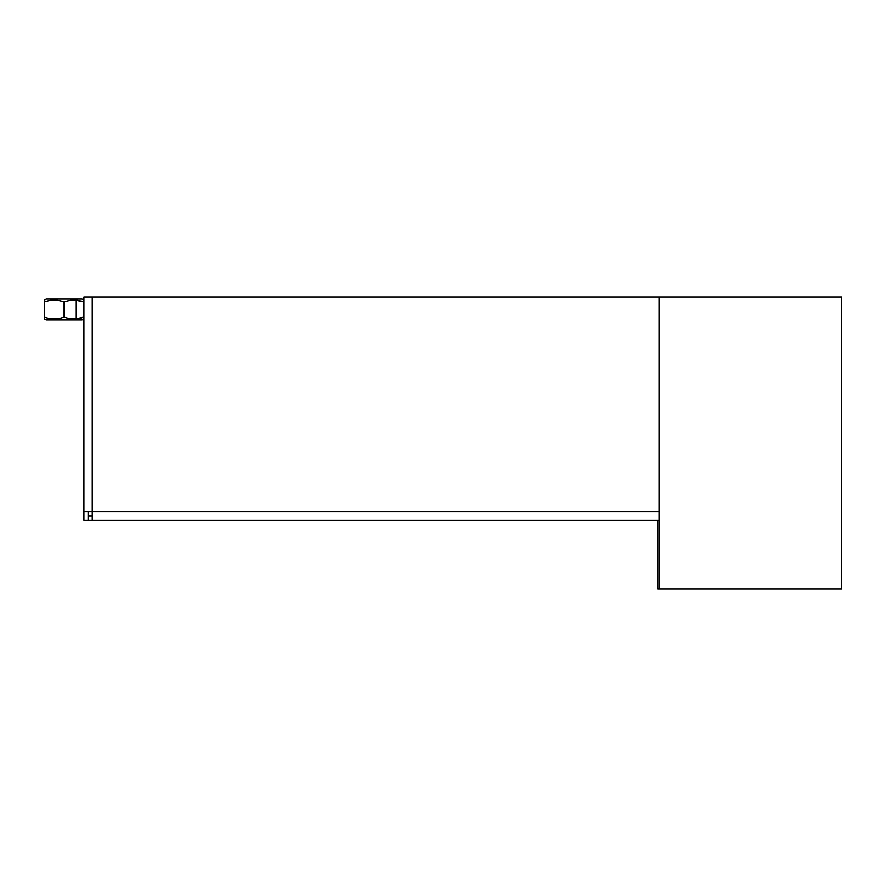 <?xml version="1.0" encoding="UTF-8"?>
<svg xmlns="http://www.w3.org/2000/svg" width="886" height="886" viewBox="0 0 886 886"><rect width="100%" height="100%" fill="white"/><g stroke="black" fill="none" stroke-linecap="round" stroke-linejoin="round"><path stroke-width="1.33" d="M83.129 317.354L82.343 317.587M82.199 317.631L81.279 317.886M76.262 318.772L83.926 317.099L76.262 318.772L76.262 300.276L83.926 301.949L76.971 300.343M83.926 301.949L83.926 301.949C77.326 299.557 70.714 299.557 64.113 301.949C57.512 299.557 50.901 299.557 44.3 301.949C44.3 299.557 44.3 299.557 44.3 301.949C44.3 299.557 44.3 299.557 44.3 301.949L44.3 317.099C50.901 319.481 57.512 319.481 64.113 317.099C70.714 319.481 77.326 319.481 83.926 317.099L83.926 301.949C83.926 299.557 83.926 299.557 83.926 301.949C83.926 299.557 83.926 299.557 83.926 301.949L83.948 301.949M83.716 317.166L83.926 317.099C83.926 319.481 83.926 319.481 83.926 317.099C83.926 319.481 83.926 319.481 83.926 317.099L83.716 317.166M659.306 520.171L92.266 520.171L92.266 515.995L88.113 515.995L88.113 511.831L88.102 520.171L83.926 520.171L83.926 511.831L659.306 511.831M92.266 515.995L92.266 297.009L83.926 297.009L83.926 511.831M88.113 515.995L88.113 520.171L92.266 520.171M659.306 297.009L659.306 588.991L841.7 588.991L841.7 297.009L92.266 297.009M657.899 520.171L657.899 588.991L657.899 520.171M659.306 588.991L657.899 588.991M83.926 318.86L82.055 319.946L46.172 319.946L44.3 318.86M44.3 300.177L46.172 299.091L82.055 299.091L83.926 300.177M44.3 317.099C44.3 319.481 44.3 319.481 44.3 317.099C44.3 319.481 44.3 319.481 44.3 317.099M64.113 317.099L64.113 301.949"/></g></svg>
